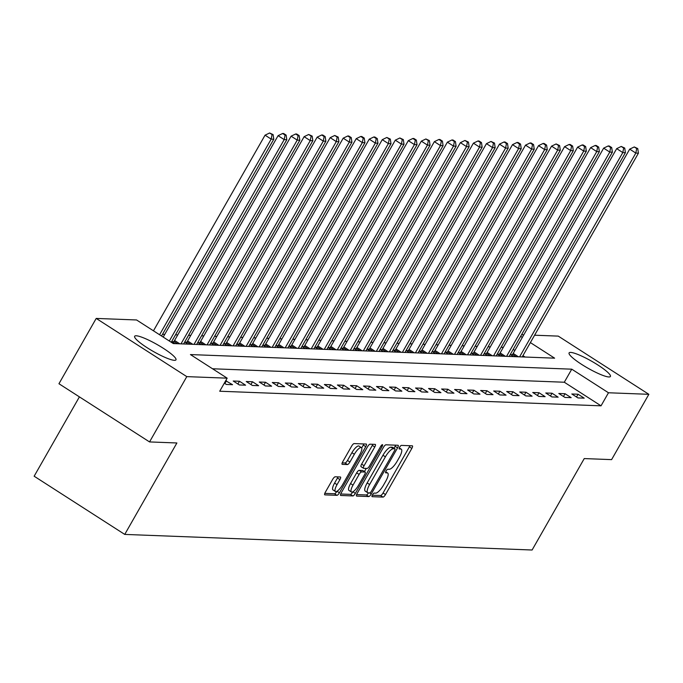 <?xml version="1.0" encoding="UTF-8"?>
<svg xmlns="http://www.w3.org/2000/svg" width="683" height="683" viewBox="0 0 683 683"><rect width="100%" height="100%" fill="white"/><g stroke="black" fill="none" stroke-linecap="round" stroke-linejoin="round"><path stroke-width="1.02" d="M372.466 494.851A2.092 0.623 122.7 0 0 372.047 496.643A2.092 0.623 122.7 0 0 372.15 496.678L383.018 497.096A2.997 0.896 122.7 0 0 385.502 494.569L411.832 448.415A2.997 0.896 122.7 0 0 412.43 445.854A2.997 0.896 122.7 0 0 412.267 445.811L401.408 445.393A2.092 0.623 122.7 0 0 399.666 447.16A2.092 0.623 122.7 0 0 399.248 448.953A2.092 0.623 122.7 0 0 399.359 448.979L400.767 449.038A9.579 2.869 122.7 0 1 401.262 449.183A9.579 2.869 122.7 0 1 399.359 457.371L397.164 461.213A9.579 2.869 122.7 0 1 389.208 469.298L387.807 469.238A2.092 0.623 122.7 0 0 386.066 471.005A2.092 0.623 122.7 0 0 385.647 472.798A2.092 0.623 122.7 0 0 385.758 472.832L387.159 472.884A9.579 2.869 122.7 0 1 387.662 473.029A9.579 2.869 122.7 0 1 385.758 481.216L383.564 485.058A9.579 2.869 122.7 0 1 375.607 493.143L374.199 493.083A2.092 0.623 122.7 0 0 372.466 494.851M136.207 335.78A23.785 3.944 -150.3 0 1 160.403 346.477A23.785 3.944 -150.3 0 1 175.966 359.839A23.785 3.944 -150.3 0 1 174.404 360.317A23.785 3.944 -150.3 0 1 150.2 349.628A23.785 3.944 -150.3 0 1 134.645 336.267A23.785 3.944 -150.3 0 1 136.207 335.78M570.655 352.419A23.785 3.944 -150.3 0 1 594.85 363.108A23.785 3.944 -150.3 0 1 610.414 376.47A23.785 3.944 -150.3 0 1 608.852 376.956A23.785 3.944 -150.3 0 1 584.648 366.259A23.785 3.944 -150.3 0 1 569.093 352.898A23.785 3.944 -150.3 0 1 570.655 352.419M335.191 476.785A2.997 0.896 122.7 0 0 332.706 479.312L325.321 492.264A2.997 0.896 122.7 0 0 324.724 494.825A2.997 0.896 122.7 0 0 324.886 494.868L336.95 495.329A2.997 0.896 122.7 0 0 339.434 492.802L365.764 446.648A2.997 0.896 122.7 0 0 366.361 444.087A2.997 0.896 122.7 0 0 366.199 444.044L354.136 443.583A2.997 0.896 122.7 0 0 351.651 446.11L342.729 461.751A2.997 0.896 122.7 0 0 342.132 464.303A2.997 0.896 122.7 0 0 342.285 464.355L347.451 464.551A2.997 0.896 122.7 0 0 349.935 462.024L354.357 454.272A8.008 2.39 122.7 0 1 361.427 447.638A8.008 2.39 122.7 0 1 359.83 454.477L342.499 484.862A8.008 2.39 122.7 0 1 335.438 491.495A8.008 2.39 122.7 0 1 337.026 484.657L339.921 479.594A2.997 0.896 122.7 0 0 340.51 477.033A2.997 0.896 122.7 0 0 340.356 476.99L335.191 476.785M534.593 335.208L558.259 336.113L648.85 394.313L611.601 459.625L584.247 458.575L532.1 550.011L124.741 534.413L176.888 442.977L149.543 441.927L186.792 376.623L96.209 318.423L136.574 319.968L173.303 343.566L554.613 358.165L530.384 342.593M648.85 394.313L608.476 392.768L571.756 369.179L190.437 354.571L227.166 378.169L186.792 376.623M227.166 378.169L219.713 391.231L601.031 405.83L608.476 392.768M357.124 493.485A2.997 0.896 122.7 0 0 356.535 496.037A2.997 0.896 122.7 0 0 356.688 496.089L368.752 496.55A2.997 0.896 122.7 0 0 371.236 494.022L397.566 447.869A2.997 0.896 122.7 0 0 398.163 445.307A2.997 0.896 122.7 0 0 398.01 445.265L385.938 444.804A2.997 0.896 122.7 0 0 383.453 447.322L357.124 493.485M352.855 495.935L340.783 495.474A2.997 0.896 122.7 0 1 340.629 495.431A2.997 0.896 122.7 0 1 341.227 492.87L367.548 446.716A2.997 0.896 122.7 0 1 370.032 444.189L375.198 444.385A2.997 0.896 122.7 0 1 375.36 444.437A2.997 0.896 122.7 0 1 374.762 446.989L364.082 465.712A2.997 0.896 122.7 0 0 363.493 468.265A2.997 0.896 122.7 0 0 363.646 468.316L367.07 468.444A2.997 0.896 122.7 0 0 369.554 465.917L380.67 446.434A2.092 0.623 122.7 0 1 382.523 444.701A2.092 0.623 122.7 0 1 382.104 446.486L355.339 493.416A2.997 0.896 122.7 0 1 352.855 495.935L350.405 494.364L340.689 493.997M601.031 405.83L564.303 382.232L212.533 368.769M578.066 394.228L571.816 393.989L577.938 397.916L584.187 398.155L578.066 394.228L576.495 396.994M565.046 393.724L558.796 393.485L564.918 397.421L571.167 397.66L565.046 393.724L563.466 396.49M552.026 393.229L545.768 392.99L551.89 396.925L558.148 397.164L552.026 393.229L550.447 395.995M538.998 392.734L532.749 392.494L538.87 396.422L545.119 396.661L538.998 392.734L537.427 395.491M525.978 392.23L519.729 391.991L525.85 395.927L532.1 396.166L525.978 392.23L524.399 394.996M512.95 391.735L506.701 391.496L512.822 395.423L519.071 395.662L512.95 391.735L511.379 394.501M499.93 391.231L493.681 390.992L499.802 394.928L506.052 395.167L499.93 391.231L498.351 393.997M486.911 390.736L480.653 390.497L486.774 394.433L493.032 394.672L486.911 390.736L485.331 393.502M473.882 390.241L467.633 390.002L473.754 393.929L480.004 394.168L473.882 390.241L472.312 392.998M460.863 389.737L454.613 389.498L460.735 393.434L466.984 393.673L460.863 389.737L459.283 392.503M447.843 389.242L441.585 389.003L447.707 392.93L453.956 393.169L447.843 389.242L446.264 392.008M434.815 388.738L428.565 388.499L434.687 392.435L440.936 392.674L434.815 388.738L433.235 391.504M421.795 388.243L415.546 388.004L421.659 391.94L427.917 392.179L421.795 388.243L420.216 391.009M408.767 387.748L402.518 387.509L408.639 391.436L414.888 391.675L408.767 387.748L407.196 390.505M395.747 387.244L389.498 387.005L395.619 390.941L401.869 391.18L395.747 387.244L394.168 390.01M382.728 386.749L376.47 386.51L382.591 390.437L388.849 390.676L382.728 386.749L381.148 389.506M369.699 386.245L363.45 386.006L369.571 389.942L375.821 390.181L369.699 386.245L368.128 389.011M356.68 385.75L350.43 385.511L356.552 389.438L362.801 389.677L356.68 385.75L355.1 388.516M343.651 385.246L337.402 385.007L343.523 388.943L349.773 389.182L343.651 385.246L342.081 388.012M330.632 384.751L324.382 384.512L330.504 388.448L336.753 388.687L330.632 384.751L329.052 387.517M317.612 384.256L311.354 384.017L317.475 387.944L323.733 388.183L317.612 384.256L316.033 387.013M304.584 383.752L298.334 383.513L304.456 387.449L310.705 387.688L304.584 383.752L303.013 386.518M291.564 383.257L285.315 383.018L291.436 386.945L297.686 387.184L291.564 383.257L289.985 386.023M278.536 382.753L272.286 382.514L278.408 386.45L284.657 386.689L278.536 382.753L276.965 385.519M265.516 382.258L259.267 382.019L265.388 385.955L271.638 386.194L265.516 382.258L263.937 385.024M252.497 381.763L246.247 381.524L252.36 385.451L258.618 385.69L252.497 381.763L250.917 384.52M239.468 381.259L233.219 381.02L239.34 384.956L245.59 385.195L239.468 381.259L237.897 384.025M224.314 383.163L226.321 384.452L232.57 384.691L225.697 380.73M503.328 347.357L501.1 347.271M490.309 346.862L488.072 346.776M477.289 346.366L475.052 346.281M464.261 345.863L462.032 345.777M451.241 345.367L449.004 345.282M438.213 344.864L435.985 344.778M425.193 344.369L422.956 344.283M412.173 343.865L409.937 343.78M399.145 343.37L396.917 343.284M386.126 342.875L383.889 342.789M373.097 342.371L370.869 342.285M360.078 341.876L357.841 341.79M347.058 341.372L344.821 341.287M334.03 340.877L331.801 340.791M321.01 340.382L318.773 340.296M307.99 339.878L305.753 339.793M294.962 339.383L292.734 339.297M281.942 338.879L279.706 338.794M268.914 338.384L266.686 338.298M255.894 337.889L253.658 337.803M242.875 337.385L240.638 337.3M229.847 336.89L227.618 336.804M216.827 336.386L214.59 336.301M203.799 335.891L201.57 335.805M190.779 335.387L188.542 335.302M177.759 334.892L175.522 334.807M164.731 334.397L162.503 334.311M525.073 357.03L522.93 355.655M514.862 350.473L513.189 349.397M512.301 354.733L510.611 354.665L513.616 356.594M499.282 354.229L497.583 354.17L500.588 356.099M486.262 353.734L484.563 353.666L487.568 355.595M473.234 353.231L471.543 353.171L474.54 355.1M460.214 352.735L458.515 352.667L461.52 354.597M447.186 352.24L445.495 352.172L448.5 354.101M434.166 351.736L432.467 351.668L435.472 353.598M421.146 351.241L419.447 351.173L422.453 353.102M408.118 350.738L406.428 350.678L409.424 352.607M395.098 350.242L393.399 350.174L396.405 352.104M382.07 349.739L380.38 349.679L383.385 351.608M369.051 349.244L367.36 349.175L370.357 351.105M356.031 348.748L354.332 348.68L357.337 350.61M343.003 348.245L341.312 348.185L344.317 350.114M329.983 347.749L328.284 347.681L331.289 349.611M316.963 347.246L315.264 347.186L318.269 349.115M303.935 346.751L302.245 346.682L305.241 348.612M290.915 346.255L289.216 346.187L292.222 348.117M277.887 345.752L276.197 345.692L279.202 347.621M264.867 345.256L263.168 345.188L266.174 347.118M251.848 344.753L250.149 344.693L253.154 346.623M238.819 344.258L237.129 344.189L240.126 346.119M225.8 343.762L224.101 343.694L227.106 345.624M212.772 343.259L211.081 343.19L214.086 345.12M199.752 342.764L198.061 342.695L201.058 344.625M186.732 342.26L185.033 342.2L188.038 344.13M173.704 341.765L172.014 341.696L175.01 343.626M79.407 396.874L34.15 476.213L124.741 534.413M149.543 441.927L58.951 383.735L96.209 318.423M521.573 334.713L523.801 334.798M522.316 337.411L520.642 336.335M564.303 382.232L571.756 369.179M226.449 380.764L224.869 383.53M372.278 495.201L380.568 495.517A2.997 0.896 122.7 0 0 383.052 492.998L409.382 446.836A2.997 0.896 122.7 0 0 409.92 445.717M394.006 448.244L395.115 446.289A2.997 0.896 122.7 0 0 395.653 445.171M356.594 494.603L366.301 494.97A2.997 0.896 122.7 0 0 368.538 492.87M369.674 492.913A2.092 0.623 122.7 0 0 371.415 491.145L394.526 450.635A2.092 0.623 122.7 0 0 394.945 448.842A2.092 0.623 122.7 0 0 394.834 448.808L393.348 448.757A9.579 2.869 122.7 0 0 385.4 456.833L369.605 484.529A9.579 2.869 122.7 0 0 367.693 492.708A9.579 2.869 122.7 0 0 368.197 492.853L369.674 492.913M392.571 447.356A2.092 0.623 122.7 0 0 392.494 447.271A2.092 0.623 122.7 0 0 392.384 447.237L394.834 448.808M367.693 492.708L365.251 491.137A9.579 2.869 122.7 0 1 367.155 482.949L382.95 455.262A9.579 2.869 122.7 0 1 390.898 447.177L392.384 447.237M363.382 468.145L361.196 466.745A2.997 0.896 122.7 0 1 361.042 466.694A2.997 0.896 122.7 0 1 361.631 464.141L372.312 445.418A2.997 0.896 122.7 0 0 372.85 444.3M366.25 468.418L364.432 471.603M352.932 491.76L355.339 493.416M353.009 485.135A8.008 2.39 122.7 0 0 351.412 491.973A8.008 2.39 122.7 0 0 358.473 485.348L364.585 474.642A2.997 0.896 122.7 0 0 365.174 472.081A2.997 0.896 122.7 0 0 365.021 472.038L361.597 471.902A2.997 0.896 122.7 0 0 359.113 474.429L353.009 485.135L350.558 483.564A8.008 2.39 122.7 0 0 348.962 490.403L351.412 491.973M362.835 470.63A2.997 0.896 122.7 0 0 362.733 470.51A2.997 0.896 122.7 0 0 362.571 470.459L365.021 472.038M350.558 483.564L356.663 472.858A2.997 0.896 122.7 0 1 359.147 470.331L362.571 470.459M350.405 494.364A2.997 0.896 122.7 0 0 352.889 491.837M335.438 491.495L332.988 489.924A8.008 2.39 122.7 0 1 334.585 483.077L337.47 478.015A2.997 0.896 122.7 0 0 338.008 476.896M361.427 447.638L358.976 446.067A8.008 2.39 122.7 0 0 351.916 452.692L354.357 454.272M342.192 462.869L345 462.98A2.997 0.896 122.7 0 0 347.485 460.453L351.916 452.692M361.691 447.928L363.313 445.077A2.997 0.896 122.7 0 0 363.851 443.959M324.784 493.382L334.499 493.758A2.997 0.896 122.7 0 0 336.958 491.273M522.213 356.919L638.426 153.171L635.822 153.077L629.7 149.142L513.181 353.427A3.048 0.914 -57.3 0 1 512.549 354.4L511.789 355.425M636.701 148.527L637.743 148.57L634.259 146.956L636.701 148.527L635.822 153.077L519.601 356.825M637.743 148.57L638.426 153.171M629.7 149.142L634.259 146.956M509.185 356.424L625.406 152.676L622.802 152.574L616.681 148.646L500.152 352.932A3.048 0.914 -57.3 0 1 499.521 353.905L498.769 354.929M623.681 148.032L624.723 148.066L621.231 146.452L623.681 148.032L622.802 152.574L506.581 356.321M624.723 148.066L625.406 152.676M616.681 148.646L621.231 146.452M496.165 355.928L612.378 152.172L609.774 152.078L603.652 148.143L487.133 352.428A3.048 0.914 -57.3 0 1 486.501 353.401L485.75 354.426M610.662 147.528L611.703 147.571L609.253 146L608.212 145.957L610.662 147.528L609.774 152.078L493.561 355.826M611.703 147.571L612.378 152.172M603.652 148.143L608.212 145.957M483.137 355.425L599.358 151.677L596.754 151.575L590.633 147.648L474.104 351.933A3.048 0.914 -57.3 0 1 473.473 352.906L472.721 353.931M597.634 147.033L598.675 147.076L596.225 145.496L595.183 145.462L597.634 147.033L596.754 151.575L480.533 355.331M598.675 147.076L599.358 151.677M590.633 147.648L595.183 145.462M470.117 354.929L586.33 151.182L583.726 151.08L577.605 147.144L461.085 351.438A3.048 0.914 -57.3 0 1 460.453 352.402L459.702 353.427M584.614 146.529L585.655 146.572L583.205 145.001L582.164 144.958L584.614 146.529L583.726 151.08L467.514 354.827M585.655 146.572L586.33 151.182M577.605 147.144L582.164 144.958M457.098 354.426L573.31 150.678L570.706 150.576L564.585 146.649L448.065 350.934A3.048 0.914 -57.3 0 1 447.433 351.907L446.673 352.932M571.586 146.034L572.627 146.077L570.185 144.497L569.144 144.463L571.586 146.034L570.706 150.576L454.494 354.332M572.627 146.077L573.31 150.678M564.585 146.649L569.144 144.463M444.07 353.931L560.291 150.183L557.687 150.081L551.565 146.145L435.037 350.439A3.048 0.914 -57.3 0 1 434.405 351.412L433.654 352.437M558.566 145.539L559.608 145.573L556.116 143.959L558.566 145.539L557.687 150.081L441.466 353.828M559.608 145.573L560.291 150.183M551.565 146.145L556.116 143.959M431.05 353.435L547.262 149.679L544.658 149.586L538.537 145.65L422.017 349.935A3.048 0.914 -57.3 0 1 421.385 350.908L420.634 351.933M545.546 145.035L546.588 145.078L544.138 143.507L543.096 143.464L545.546 145.035L544.658 149.586L428.446 353.333M546.588 145.078L547.262 149.679M538.537 145.65L543.096 143.464M418.022 352.932L534.243 149.184L531.639 149.082L525.517 145.155L408.997 349.44A3.048 0.914 -57.3 0 1 408.366 350.413L407.606 351.438M532.518 144.54L533.56 144.574L531.109 143.003L530.068 142.969L532.518 144.54L531.639 149.082L415.418 352.838M533.56 144.574L534.243 149.184M525.517 145.155L530.068 142.969M405.002 352.437L521.223 148.689L518.61 148.587L512.498 144.651L395.969 348.936A3.048 0.914 -57.3 0 1 395.337 349.909L394.586 350.934M519.498 144.036L520.54 144.079L518.09 142.508L517.048 142.465L519.498 144.036L518.61 148.587L402.398 352.334M520.54 144.079L521.223 148.689M512.498 144.651L517.048 142.465M391.982 351.933L508.195 148.185L505.591 148.083L499.469 144.156L382.95 348.441A3.048 0.914 -57.3 0 1 382.318 349.414L381.566 350.439M506.47 143.541L507.512 143.584L505.07 142.004L504.028 141.97L506.47 143.541L505.591 148.083L389.378 351.839M507.512 143.584L508.195 148.185M499.469 144.156L504.028 141.97M378.954 351.438L495.175 147.69L492.571 147.588L486.45 143.652L369.921 347.946A3.048 0.914 -57.3 0 1 369.29 348.919L368.538 349.935M493.45 143.046L494.492 143.08L491 141.466L493.45 143.046L492.571 147.588L376.35 351.335M494.492 143.08L495.175 147.69M486.45 143.652L491 141.466M365.934 350.942L482.147 147.186L479.543 147.093L473.421 143.157L356.902 347.442A3.048 0.914 -57.3 0 1 356.27 348.415L355.519 349.44M480.431 142.542L481.472 142.585L479.022 141.014L477.98 140.971L480.431 142.542L479.543 147.093L363.33 350.84M481.472 142.585L482.147 147.186M473.421 143.157L477.98 140.971M352.915 350.439L469.127 146.691L466.523 146.589L460.402 142.662L343.882 346.947A3.048 0.914 -57.3 0 1 343.25 347.92L342.49 348.945M467.403 142.047L468.444 142.081L464.952 140.467L467.403 142.047L466.523 146.589L350.302 350.336M468.444 142.081L469.127 146.691M460.402 142.662L464.952 140.467M339.886 349.944L456.107 146.188L453.503 146.094L447.382 142.158L330.854 346.443A3.048 0.914 -57.3 0 1 330.222 347.416L329.471 348.441M454.383 141.543L455.424 141.586L452.974 140.015L451.933 139.972L454.383 141.543L453.503 146.094L337.282 349.841M455.424 141.586L456.107 146.188M447.382 142.158L451.933 139.972M326.867 349.44L443.079 145.692L440.475 145.59L434.354 141.663L317.834 345.948A3.048 0.914 -57.3 0 1 317.202 346.921L316.451 347.946M441.355 141.048L442.405 141.091L439.954 139.511L438.913 139.477L441.355 141.048L440.475 145.59L324.263 349.346M442.405 141.091L443.079 145.692M434.354 141.663L438.913 139.477M313.839 348.945L430.059 145.197L427.456 145.095L421.334 141.159L304.806 345.453A3.048 0.914 -57.3 0 1 304.174 346.418L303.423 347.442M428.335 140.544L429.376 140.587L425.885 138.973L428.335 140.544L427.456 145.095L311.235 348.842M429.376 140.587L430.059 145.197M421.334 141.159L425.885 138.973M300.819 348.441L417.031 144.694L414.427 144.6L408.306 140.664L291.786 344.949A3.048 0.914 -57.3 0 1 291.154 345.922L290.403 346.947M415.315 140.049L416.357 140.092L413.907 138.521L412.865 138.478L415.315 140.049L414.427 144.6L298.215 348.347M416.357 140.092L417.031 144.694M408.306 140.664L412.865 138.478M287.799 347.946L404.012 144.198L401.408 144.096L395.286 140.169L278.766 344.454A3.048 0.914 -57.3 0 1 278.135 345.427L277.375 346.452M402.287 139.554L403.329 139.588L399.845 137.975L402.287 139.554L401.408 144.096L285.187 347.843M403.329 139.588L404.012 144.198M395.286 140.169L399.845 137.975M274.771 347.451L390.992 143.695L388.388 143.601L382.267 139.665L265.738 343.95A3.048 0.914 -57.3 0 1 265.106 344.924L264.355 345.948M389.267 139.05L390.309 139.093L386.817 137.479L389.267 139.05L388.388 143.601L272.167 347.348M390.309 139.093L390.992 143.695M382.267 139.665L386.817 137.479M261.751 346.947L377.964 143.199L375.36 143.097L369.238 139.17L252.719 343.455A3.048 0.914 -57.3 0 1 252.087 344.428L251.335 345.453M376.248 138.555L377.289 138.598L374.839 137.018L373.797 136.984L376.248 138.555L375.36 143.097L259.147 346.853M377.289 138.598L377.964 143.199M369.238 139.17L373.797 136.984M248.723 346.452L364.944 142.704L362.34 142.602L356.219 138.666L239.699 342.951A3.048 0.914 -57.3 0 1 239.067 343.925L238.307 344.949M363.219 138.051L364.261 138.094L361.811 136.523L360.769 136.48L363.219 138.051L362.34 142.602L246.119 346.349M364.261 138.094L364.944 142.704M356.219 138.666L360.769 136.48M235.703 345.948L351.924 142.201L349.312 142.098L343.199 138.171L226.671 342.456A3.048 0.914 -57.3 0 1 226.039 343.429L225.288 344.454M350.2 137.556L351.241 137.599L348.791 136.019L347.749 135.985L350.2 137.556L349.312 142.098L233.099 345.854M351.241 137.599L351.924 142.201M343.199 138.171L347.749 135.985M222.684 345.453L338.896 141.705L336.292 141.603L330.171 137.667L213.651 341.961A3.048 0.914 -57.3 0 1 213.019 342.934L212.268 343.959M337.171 137.061L338.213 137.095L334.73 135.482L337.171 137.061L336.292 141.603L220.08 345.35M338.213 137.095L338.896 141.705M330.171 137.667L334.73 135.482M209.655 344.958L325.876 141.202L323.272 141.108L317.151 137.172L200.623 341.457A3.048 0.914 -57.3 0 1 199.991 342.431L199.24 343.455M324.152 136.557L325.193 136.6L322.743 135.029L321.702 134.986L324.152 136.557L323.272 141.108L207.051 344.855M325.193 136.6L325.876 141.202M317.151 137.172L321.702 134.986M196.636 344.454L312.848 140.707L310.244 140.604L304.123 136.677L187.603 340.962A3.048 0.914 -57.3 0 1 186.971 341.935L186.22 342.96M311.132 136.062L312.174 136.096L308.682 134.491L311.132 136.062L310.244 140.604L194.032 344.36M312.174 136.096L312.848 140.707M304.123 136.677L308.682 134.491M183.607 343.959L299.828 140.211L297.225 140.109L291.103 136.173L174.583 340.458A3.048 0.914 -57.3 0 1 173.952 341.432L173.192 342.456M298.104 135.558L299.145 135.601L296.704 134.03L295.654 133.988L298.104 135.558L297.225 140.109L181.004 343.856M299.145 135.601L299.828 140.211M291.103 136.173L295.654 133.988M171.271 342.26L286.809 139.708L284.205 139.605L278.083 135.678L163.203 337.078M285.084 135.063L286.126 135.106L283.676 133.526L282.634 133.492L285.084 135.063L284.205 139.605L169.324 341.005M286.126 135.106L286.809 139.708M278.083 135.678L282.634 133.492M161.538 336.002L273.781 139.212L271.177 139.11L265.055 135.174L153.462 330.82M272.056 134.568L273.106 134.602L269.614 132.989L272.056 134.568L271.177 139.11L159.583 334.747M273.106 134.602L273.781 139.212M265.055 135.174L269.614 132.989M385.647 471.91L387.159 472.884M399.248 448.065L400.767 449.038M409.382 446.836L411.832 448.415M383.052 492.998L385.502 494.569M380.568 495.517L383.018 497.096M395.115 446.289L397.566 447.869M369.503 492.904L371.236 494.022M366.301 494.97L368.752 496.55M390.898 447.177L393.348 448.757M382.95 455.262L385.4 456.833M367.155 482.949L369.605 484.529M372.312 445.418L374.762 446.989M361.631 464.141L364.082 465.712M381.063 445.82L382.104 446.486M359.147 470.331L361.597 471.902M356.663 472.858L359.113 474.429M337.47 478.015L339.921 479.594M334.585 483.077L337.026 484.657M347.485 460.453L349.935 462.024M345 462.98L347.451 464.551M363.313 445.077L365.764 446.648M337.009 491.248L339.434 492.802M334.499 493.758L336.95 495.329M513.181 353.427L518.388 356.774M512.549 354.4L516.109 356.688M500.152 352.932L505.369 356.278M499.521 353.905L503.089 356.193M487.133 352.428L492.341 355.783M486.501 353.401L490.061 355.689M474.104 351.933L479.321 355.28M473.473 352.906L477.041 355.194M461.085 351.438L466.301 354.784M460.453 352.402L464.013 354.69M448.065 350.934L453.273 354.281M447.433 351.907L450.993 354.195M435.037 350.439L440.253 353.785M434.405 351.412L437.974 353.7M422.017 349.935L427.225 353.282M421.385 350.908L424.946 353.196M408.997 349.44L414.205 352.787M408.366 350.413L411.926 352.701M395.969 348.936L401.186 352.291M395.337 349.909L398.898 352.197M382.95 348.441L388.157 351.788M382.318 349.414L385.878 351.702M369.921 347.946L375.138 351.293M369.29 348.919L372.858 351.207M356.902 347.442L362.118 350.789M356.27 348.415L359.83 350.703M343.882 346.947L349.09 350.294M343.25 347.92L346.81 350.208M330.854 346.443L336.07 349.798M330.222 347.416L333.791 349.705M317.834 345.948L323.042 349.295M317.202 346.921L320.762 349.209M304.806 345.453L310.022 348.8M304.174 346.418L307.743 348.714M291.786 344.949L297.003 348.296M291.154 345.922L294.714 348.21M278.766 344.454L283.974 347.801M278.135 345.427L281.695 347.715M265.738 343.95L270.955 347.305M265.106 344.924L268.675 347.212M252.719 343.455L257.926 346.802M252.087 344.428L255.647 346.716M239.699 342.951L244.907 346.307M239.067 343.925L242.627 346.213M226.671 342.456L231.887 345.803M226.039 343.429L229.599 345.718M213.651 341.961L218.859 345.308M213.019 342.934L216.579 345.222M200.623 341.457L205.839 344.804M199.991 342.431L203.56 344.719M187.603 340.962L192.811 344.309M186.971 341.935L190.531 344.223M174.583 340.458L179.791 343.814M173.952 341.432L177.512 343.72M385.699 471.774L387.662 473.029M399.299 447.92L401.262 449.183M392.494 447.271L394.945 448.842M361.042 466.694L363.493 468.265M362.733 470.51L365.174 472.081"/></g></svg>

